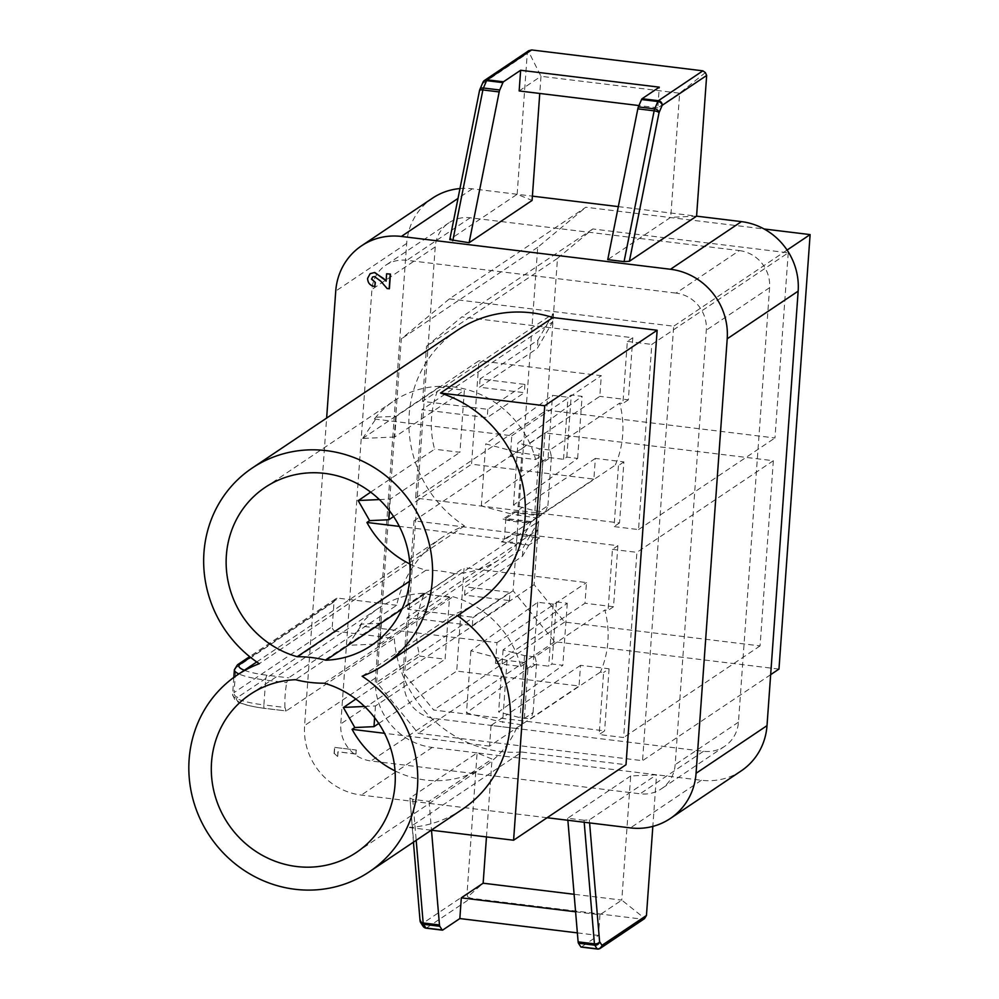 <?xml version="1.0" encoding="UTF-8"?>
<svg xmlns="http://www.w3.org/2000/svg" width="999" height="999" viewBox="0 0 999 999"><rect width="100%" height="100%" fill="white"/><g stroke="black" fill="none" stroke-linecap="round" stroke-linejoin="round"><path stroke-width="0.75" stroke-dasharray="5 3.75" d="M457.267 330.357A118.494 112.625 -123.9 0 0 464.485 525.899A118.494 112.625 -123.9 0 0 442.432 537.25A118.494 112.625 -123.9 0 0 396.665 605.294L288.611 677.846L286.713 682.654L265.672 680.094L263.886 704.919L284.927 707.492L286.238 710.951L264.685 708.328A38.087 7.505 -175.9 0 1 237.799 697.252L336.039 631.293L394.293 638.398A118.494 112.625 -123.9 0 0 500.187 751.485A118.494 112.625 -123.9 0 0 521.815 752.035L409.39 827.522A118.494 112.625 56.1 0 0 462.125 809.477M362.125 676.223L454.907 613.935A118.494 112.625 56.1 0 1 457.467 615.671M547.09 817.731L361.313 795.079A63.474 60.34 56.1 0 1 304.595 725.549L326.636 418.069M336.039 631.293A4.233 4.021 56.1 0 1 332.255 626.66L234.028 692.619L235.801 667.794L334.028 601.835L332.255 626.66M334.028 601.835A4.233 4.021 56.1 0 1 338.411 598.189L250.424 657.267M396.665 605.294L338.411 598.189M521.815 752.035L625.998 764.735M334.74 747.402L356.318 750.037L356.031 753.97L338.049 751.772L337.737 756.268L334.303 753.483L334.74 747.402L356.318 750.037M375.037 286.376C370.392 285.602 367.982 282.892 367.807 278.246L370.229 273.626M386.113 280.819L386.838 273.651M389.385 288.686L387.425 288.449L381.094 281.144L374.737 276.423L372.714 276.91M464.485 525.899L259.29 663.686M284.927 707.492A118.494 112.625 56.1 0 1 286.713 682.654M237.799 697.252A4.233 4.021 -123.9 0 1 234.028 692.619A42.32 8.342 4.1 0 0 232.592 694.567A42.32 8.342 4.1 0 0 263.886 704.919A4.233 1.011 97 0 0 264.46 708.391L286.238 710.951L394.293 638.398M739.36 250.587A33.854 32.18 56.1 0 1 769.605 287.675L738.461 722.165A33.854 32.18 56.1 0 1 724.712 746.29A33.854 32.18 56.1 0 1 703.471 751.285L434.34 718.481A33.854 32.18 56.1 0 1 404.083 681.393L435.227 246.903A33.854 32.18 56.1 0 1 448.976 222.777A33.854 32.18 56.1 0 1 470.229 217.782L739.36 250.587L676.048 293.107A33.854 32.18 56.1 0 1 706.305 330.182L675.162 764.672A33.854 32.18 56.1 0 1 661.413 788.798A33.854 32.18 56.1 0 1 640.159 793.793L371.029 760.988A33.854 32.18 56.1 0 1 340.784 723.9L371.928 289.41A33.854 32.18 56.1 0 1 385.676 265.284A33.854 32.18 56.1 0 1 406.918 260.289L676.048 293.107M741.221 770.878A63.474 60.34 56.1 0 1 701.385 780.256L656.53 774.787L630.694 775.961L621.79 900.111L574.113 894.292M413.436 842.182L409.927 798.026L412.749 799.362L429.058 801.36L492.045 759.065L477.11 752.909L467.033 893.606L422.552 923.476L420.179 919.804L409.927 798.026L477.11 752.909L656.53 774.787L652.834 826.398M477.11 752.909L432.255 747.439A63.474 60.34 56.1 0 1 375.537 677.921L406.68 243.431A63.474 60.34 56.1 0 1 432.467 198.189M459.965 188.574A63.474 60.34 56.1 0 1 472.302 188.811L532.392 196.141M618.319 206.618L696.578 216.159L670.729 217.332L607.742 259.628M584.19 822.252L584.015 820.254L589.348 819.904L656.53 774.787M584.015 820.254L567.707 818.256L630.694 775.961M567.869 820.266L567.707 818.256M479.62 90.335A4.233 3.172 -156.8 0 0 479.607 90.834L449.962 239.398L517.157 194.281L532.092 200.437M449.4 298.863L673.676 326.211L642.532 760.689L418.256 733.353L376.673 682.367L401.286 338.911L449.4 298.863L585.839 207.243L764.098 228.983M429.058 801.36L431.493 830.219M575.586 911.787L599.962 914.759L621.79 900.111L644.73 918.468L642.082 919.117L470.816 898.238L467.694 896.89L483.141 883.203M599.962 914.759L598.476 935.451L581.281 947.002L597.602 948.988L642.082 919.117M577.36 932.879L598.476 935.451M486.463 836.925L492.045 759.065M517.157 194.281L527.247 53.596L528.321 51.024L540.983 76.299L679.632 93.194L670.729 217.332M705.356 72.615L679.632 93.194L657.804 107.855L659.29 87.163M519.155 90.946L540.983 76.299L539.76 93.456M657.804 107.855L638.96 105.557M787.075 250.062L673.676 326.211M773.338 460.726L760.064 645.903L564.622 622.077L534.103 584.665L544.979 432.892L773.338 460.726L636.9 552.347L623.626 737.524L599.163 734.54L604.62 730.868L433.641 710.027L403.121 672.614L407.08 617.544L537.774 529.782L538.374 521.503L523.014 547.989L465.172 586.838L510.027 592.307L472.914 617.22L407.667 609.265L414.011 520.841L617.894 545.691L612.437 549.363L608.066 610.401L604.857 610.002A95.217 90.497 -123.9 0 1 600.399 672.077L603.608 672.464L599.163 734.54M778.97 669.08L554.695 641.733L513.099 590.746L537.712 247.302L585.839 207.243M788.236 252.797L774.962 437.974L546.615 410.127L557.492 258.354L592.794 228.971L788.236 252.797L651.81 344.405L638.536 529.582L614.073 526.598L618.443 465.571L615.234 465.172A95.217 90.497 -123.9 0 0 619.68 403.109L549.837 450.012A95.217 90.497 -123.9 0 1 551.398 456.893L542.669 462.749A95.217 90.497 56.1 0 0 541.096 455.869L516.708 452.147L526.798 445.379L539.36 448.738L549.837 450.012M374.338 419.006L511.788 435.764L510.302 456.456L535.639 459.54A95.217 90.497 -123.9 0 0 393.843 400.986A95.217 90.497 -123.9 0 0 374.338 419.006L377.06 417.17L396.228 416.296L478.958 360.751L475.586 407.842L422.565 401.373L553.271 313.611L552.672 321.89L537.325 348.376L479.47 387.212L524.325 392.682L487.225 417.607L421.978 409.652L552.672 321.89M553.271 313.611L537.912 340.097L480.069 378.946L524.925 384.415L487.812 409.328L475.586 407.842L471.54 464.198L593.868 479.108L595.354 458.416L623.9 461.9L619.53 522.939L415.634 498.076L421.978 409.652M415.634 498.076L546.615 410.127M557.492 258.354L426.523 346.303L461.825 316.92L632.804 337.762L627.347 341.421L622.889 403.496L619.68 403.109M422.565 401.373L426.523 346.303M401.923 609.165L454.695 573.738A95.217 90.497 -123.9 0 0 499.999 559.078A95.217 90.497 -123.9 0 0 531.193 521.603L536.65 517.944L512.262 514.223L522.34 507.455L534.902 510.801L545.379 512.075L615.234 465.172M623.9 461.9L618.443 465.571M531.193 521.603L505.856 518.518L512.262 514.223L481.306 505.956L548.076 457.417L563.536 459.303L566.808 457.105L577.647 458.429L513.461 505.082L522.34 507.455L595.354 458.416M535.639 459.54L541.096 455.869M362.699 438.299A95.217 90.497 -123.9 0 0 362.637 438.449L377.06 417.17M362.637 438.449L439.036 387.137A95.217 90.497 -123.9 0 0 434.59 449.213L370.666 492.132M409.865 563.998A95.217 90.497 -123.9 0 0 425.961 570.229L409.553 581.256M545.379 512.075A95.217 90.497 -123.9 0 0 547.902 505.706L539.16 511.563A95.217 90.497 56.1 0 1 536.65 517.944M510.302 456.456L516.708 452.147L485.751 443.881L552.522 395.354L567.981 397.24L571.253 395.042L582.092 396.353L517.907 443.007L526.798 445.379L599.812 396.353L601.286 375.661L478.958 360.751M632.804 337.762L628.346 399.837L599.812 396.353M628.346 399.837L622.889 403.496M627.347 341.421L651.81 344.405M592.794 228.971L461.825 316.92M619.53 522.939L614.073 526.598M638.536 529.582L774.962 437.974M760.064 645.903L623.626 737.524M564.622 622.077L433.641 710.027M612.437 549.363L636.9 552.347M395.042 770.891A95.217 90.497 -123.9 0 0 425.412 780.032A95.217 90.497 -123.9 0 0 485.164 765.971A95.217 90.497 -123.9 0 0 516.358 728.508L521.815 724.849A95.217 90.497 -123.9 0 0 524.338 718.468L533.066 712.599A95.217 90.497 56.1 0 1 530.556 718.98L600.399 672.077M495.479 663.348L520.816 666.433A95.217 90.497 -123.9 0 0 453.047 596.728A118.494 112.625 56.1 0 1 438.611 595.891A118.494 112.625 56.1 0 1 424.313 593.219A95.217 90.497 -123.9 0 0 379.008 607.879A95.217 90.497 -123.9 0 0 359.503 625.898L496.965 642.657L495.479 663.348L511.963 652.285L524.525 655.631L535.002 656.905L604.857 610.002M535.002 656.905A95.217 90.497 56.1 0 1 536.563 663.786L527.834 669.655A95.217 90.497 -123.9 0 0 526.273 662.774L507.055 660.426L470.916 650.786L537.699 602.247L553.159 604.133L556.431 601.935L567.27 603.259L503.084 649.912L511.963 652.285L584.977 603.246L586.463 582.567L464.123 567.644L456.705 671.091L579.045 686.013L580.531 665.322L609.065 668.806L603.608 672.464M520.816 666.433L526.273 662.774M324.25 683.204L453.047 596.728M424.313 593.219L295.517 679.707M359.503 625.898L362.225 624.075L381.393 623.201L464.123 567.644M347.877 645.204A95.217 90.497 -123.9 0 0 347.814 645.342L362.225 624.075M381.393 623.201L379.907 643.893L347.864 645.354L424.213 594.043L449.55 597.127L445.092 659.203L419.755 656.106A95.217 90.497 56.1 0 1 424.213 594.043M355.831 699.038L419.755 656.106M521.815 724.849L497.427 721.116L507.517 714.347L520.079 717.707L530.556 718.98M516.358 728.508L491.033 725.424L497.427 721.116L466.471 712.861L533.241 664.323L548.701 666.208L551.972 664.01L562.812 665.322L498.626 711.975L507.517 714.347L580.531 665.322M414.011 520.841L544.979 432.892M617.894 545.691L613.523 606.73L584.977 603.246M770.666 674.662L642.532 760.689M554.695 641.733L418.256 733.353M513.099 590.746L376.673 682.367M537.712 247.302L401.286 338.911M534.103 584.665L403.121 672.614M407.667 609.265L538.374 521.503M454.695 573.738A118.494 112.625 -123.9 0 0 425.961 570.229M476.948 602.584A118.494 112.625 56.1 0 1 454.907 613.935M431.268 830.194L409.39 827.522M379.907 643.893L449.55 597.127M364.548 706.455L375.462 705.956L445.092 659.203M375.462 705.956L374.625 717.669M378.758 723.438L456.705 671.091M496.965 642.657L586.463 582.567M613.523 606.73L608.066 610.401M491.033 725.424L489.547 746.116L579.045 686.013M489.547 746.116L384.515 733.303M505.856 518.518L504.37 539.21L399.338 526.398M504.37 539.21L593.868 479.108M393.581 516.545L471.54 464.198M396.228 416.296L394.742 436.988L464.373 390.234L459.927 452.297L434.59 449.213M379.383 499.562L390.297 499.063L459.927 452.297M390.297 499.063L389.448 510.764M394.742 436.988L362.687 438.449M439.036 387.137L464.373 390.234M511.788 435.764L601.286 375.661M537.774 529.782L522.415 556.268L464.572 595.104L509.428 600.574L472.315 625.499L407.08 617.544M609.065 668.806L604.62 730.868M481.306 505.956L485.751 443.881M517.432 515.596L521.878 453.534M548.076 457.417L552.522 395.354M563.536 459.303L567.981 397.24M566.808 457.105L571.253 395.042M577.647 458.429L582.092 396.353M513.461 505.082L517.907 443.007M534.902 510.801L539.36 448.738M547.902 505.706L551.398 456.893M539.16 511.563L542.669 462.749M507.055 660.426L502.597 722.502M470.916 650.786L466.471 712.861M527.834 669.655L524.338 718.468M536.563 663.786L533.066 712.599M524.525 655.631L520.079 717.707M503.084 649.912L498.626 711.975M567.27 603.259L562.812 665.322M556.431 601.935L551.972 664.01M553.159 604.133L548.701 666.208M537.699 602.247L533.241 664.323M472.315 625.499L472.914 617.22M522.415 556.268L523.014 547.989M464.572 595.104L465.172 586.838M509.428 600.574L510.027 592.307M487.812 409.328L487.225 417.607M524.925 384.415L524.325 392.682M480.069 378.946L479.47 387.212M537.912 340.097L537.325 348.376M467.694 896.89L467.033 893.606M356.094 750.187L356.031 753.97M355.819 754.108L338.049 751.772M337.837 751.922L337.737 756.268M337.512 756.405L334.303 753.483M334.091 753.621L334.515 747.552M513.998 511.8L541.271 515.122A95.217 90.497 -123.9 0 1 527.559 514.497A95.217 90.497 -123.9 0 1 513.998 511.8L503.084 519.13A95.217 90.497 -123.9 0 0 516.645 521.828A95.217 90.497 -123.9 0 0 530.357 522.452L503.084 519.13M530.357 522.452L541.271 515.122M501.448 541.895L528.721 545.217A95.217 90.497 -123.9 0 0 501.448 541.895L512.362 534.565L539.635 537.887L528.721 545.217M539.635 537.887A95.217 90.497 -123.9 0 0 512.362 534.565M701.385 780.256L630.444 827.896M432.255 747.439L361.313 795.079M375.537 677.921L304.595 725.549M406.68 243.431L335.739 291.071M472.302 188.811L458.004 198.414M769.605 287.675L706.305 330.182M738.461 722.165L675.162 764.672M703.471 751.285L640.159 793.793M434.34 718.481L371.029 760.988M404.083 681.393L340.784 723.9M435.227 246.903L371.928 289.41M470.229 217.782L406.918 260.289M412.749 799.362L416.196 840.321M589.348 819.904L589.597 822.914M442.644 930.094L426.336 928.108L470.816 898.238M479.607 90.834L482.767 83.454L527.247 53.596M244.343 670.279A38.087 7.505 4.1 0 0 267.058 675.224L288.611 677.846M267.058 675.224A4.233 1.011 97 0 0 265.672 680.094A42.32 8.342 -175.9 0 1 238.886 673.938M234.378 669.742A42.32 8.342 -175.9 0 1 235.801 667.794A4.233 4.021 -123.9 0 1 237.525 664.772M233.816 677.434L232.592 694.567L234.852 699.787L236.726 701.211C237.138 701.548 241.446 705.169 264.46 708.391A4.233 1.011 97 0 0 264.685 708.328M483.279 81.743A4.233 4.021 -123.9 0 0 482.767 83.454A4.233 3.172 -156.8 0 1 482.954 82.293M423.077 926.26A4.233 3.946 -32.9 0 1 422.552 923.476A4.233 4.021 -123.9 0 0 426.336 928.108M420.179 919.804A4.233 3.946 -32.9 0 0 420.154 921.14M256.731 661.962L442.432 537.25M724.712 746.29L661.413 788.798M448.976 222.777L385.676 265.284M371.203 645.554L499.999 559.078M265.047 487.462L393.843 400.986M356.368 852.459L485.164 765.971M250.212 694.367L379.008 607.879M335.751 598.813L249.638 656.643"/><path stroke-width="1.5" d="M294.992 889.272A118.494 112.625 -123.9 0 0 369.343 871.777A118.494 112.625 -123.9 0 0 362.125 676.223A118.494 112.625 -123.9 0 0 384.178 664.872A118.494 112.625 -123.9 0 0 411.625 503.721A118.494 112.625 -123.9 0 0 252.073 468.144A118.494 112.625 -123.9 0 0 259.29 663.686A118.494 112.625 -123.9 0 0 237.238 675.037A118.494 112.625 -123.9 0 0 193.007 799.362A118.494 112.625 -123.9 0 0 294.992 889.272M457.467 615.671A118.494 112.625 56.1 0 1 462.125 809.477L369.343 871.777M326.636 418.069L335.739 291.071A63.474 60.34 56.1 0 1 361.526 245.829A63.474 60.34 56.1 0 1 401.361 236.451L670.491 269.268A63.474 60.34 56.1 0 1 727.21 338.798L696.066 773.288A63.474 60.34 56.1 0 1 670.279 818.518A63.474 60.34 56.1 0 1 630.444 827.896L547.09 817.731M384.178 664.872L476.948 602.584A118.494 112.625 56.1 0 0 523.601 489.123A118.494 112.625 56.1 0 0 440.534 393.032L544.73 405.744L513.586 840.234L625.998 764.735L657.142 330.257L552.959 317.545A118.494 112.625 -123.9 0 0 457.267 330.357L252.073 468.144M372.714 276.91L371.665 278.946L375.324 282.442L374.825 286.526C370.179 285.739 367.769 283.029 367.595 278.396L370.117 273.701L374.75 272.465L386.113 280.819M370.229 273.626L374.75 272.465M374.538 272.615L383.678 278.571L386.089 281.169L386.613 273.801L390.434 274.088L389.385 288.686L387.2 288.599L380.869 281.281L374.525 276.573L372.602 276.985L371.665 278.946M696.578 216.159L706.668 75.462L662.187 105.332L659.028 112.712L629.382 261.276L696.578 216.159L741.433 221.628A63.474 60.34 56.1 0 1 798.151 291.159L767.007 725.649A63.474 60.34 56.1 0 1 741.221 770.878L670.279 818.518M361.526 245.829L432.467 198.189A63.474 60.34 56.1 0 1 459.965 188.574M532.392 196.141L618.319 206.618M581.281 947.002A4.233 1.011 -83 0 1 581.068 947.064A4.233 1.011 -83 0 1 580.806 946.865L578.446 943.206A4.233 1.011 -83 0 1 578.121 941.857L567.869 820.266M629.382 261.276L624.063 261.626L607.742 259.628L637.824 108.841A4.233 1.011 -83 0 1 638.386 106.905L641.545 99.525A4.233 1.011 -83 0 1 642.095 98.714L658.403 100.699L702.884 70.829L531.618 49.95L487.137 79.82L503.446 81.806L520.641 70.267L659.29 87.163L642.095 98.714M503.446 81.806A4.233 1.011 97 0 0 502.909 82.63L499.75 89.997A4.233 1.011 97 0 0 499.188 91.933L469.105 242.732L449.787 239.623L479.532 90.497A4.233 1.236 -168.7 0 0 479.607 90.834M469.105 242.732L532.092 200.437L539.76 93.456M431.493 830.219L439.473 924.949A4.233 1.011 97 0 0 439.797 926.298L442.17 929.957A4.233 1.011 97 0 0 442.432 930.156A4.233 1.011 97 0 0 442.644 930.094L459.84 918.556L577.36 932.879M652.834 826.398L646.453 915.484L644.48 918.655L600.249 948.363A4.233 4.021 -123.9 0 0 601.972 945.341L646.453 915.484M574.113 894.292L483.141 883.203L461.313 897.864L459.84 918.556M483.141 883.203L486.463 836.925M461.313 897.864L575.586 911.787M638.96 105.557L519.155 90.946L520.641 70.267M764.098 228.983L810.114 234.59L787.075 250.062M810.114 234.59L778.97 669.08L770.666 674.662M358.191 500.511A95.217 90.497 -123.9 0 0 358.229 500.674L370.666 492.132M399.338 526.398L366.92 522.452L369.642 520.629L358.229 500.674M366.92 522.452A95.217 90.497 -123.9 0 0 409.865 563.998M409.553 581.256L297.165 656.718A95.217 90.497 -123.9 0 1 227.834 580.119A95.217 90.497 -123.9 0 1 265.047 487.462A95.217 90.497 -123.9 0 1 393.256 516.058A95.217 90.497 -123.9 0 1 371.203 645.554A95.217 90.497 -123.9 0 1 325.899 660.214L401.923 609.165M296.616 866.52A95.217 90.497 -123.9 0 0 356.368 852.459A95.217 90.497 -123.9 0 0 393.581 759.802A95.217 90.497 -123.9 0 0 324.25 683.204A118.494 112.625 -123.9 0 1 309.815 682.379A118.494 112.625 -123.9 0 1 295.517 679.707A95.217 90.497 -123.9 0 0 250.212 694.367A95.217 90.497 -123.9 0 0 214.66 794.267A95.217 90.497 -123.9 0 0 296.616 866.52M343.356 707.417A95.217 90.497 -123.9 0 0 343.406 707.579L355.831 699.038M384.515 733.303L352.085 729.345L354.807 727.522L343.406 707.579M352.085 729.345A95.217 90.497 -123.9 0 0 395.042 770.891M325.899 660.214A118.494 112.625 -123.9 0 0 297.165 656.718M440.534 393.032L552.959 317.545M513.586 840.234L431.268 830.194M544.73 405.744L657.142 330.257M374.625 717.669L373.976 726.648L378.758 723.438M373.976 726.648L354.807 727.522M343.419 707.417L364.548 706.455M389.448 510.764L388.811 519.755L393.581 516.545M388.811 519.755L369.642 520.629M358.241 500.524L379.383 499.562M702.884 70.829L705.356 72.615L706.668 75.462M531.618 49.95L528.708 50.737L484.478 80.444A4.233 4.021 -123.9 0 0 483.279 81.743M386.613 273.801L390.434 274.088M390.209 274.238L389.173 288.836M371.453 279.083L375.324 282.442M375.1 282.592L374.825 286.526M798.151 291.159L727.21 338.798M741.433 221.628L670.491 269.268M767.007 725.649L696.066 773.288M578.121 941.857L594.43 943.843L584.19 822.252M458.004 198.414L401.361 236.451M499.188 91.933L482.879 89.947L452.797 240.734M624.063 261.626L654.145 110.827L637.824 108.841M416.196 840.321L423.164 922.964L439.473 924.949M589.597 822.914L599.6 941.682L601.972 945.341A4.233 3.946 -32.9 0 1 597.127 948.85L594.755 945.191L578.446 943.206M580.806 946.865L597.127 948.85A4.233 1.011 97 0 0 597.377 949.05A4.233 1.011 97 0 0 597.602 948.988A4.233 4.021 -123.9 0 0 600.249 948.363A4.233 4.233 0 0 1 597.377 949.05L581.068 947.064M439.797 926.298L423.489 924.312L425.861 927.971L442.17 929.957M638.386 106.905L654.707 108.891L657.854 101.523L641.545 99.525M502.909 82.63L486.6 80.632L483.441 88.012L499.75 89.997M250.424 657.267L240.172 664.148A38.087 7.505 4.1 0 0 244.343 670.279M238.886 673.938A42.32 8.342 -175.9 0 1 234.378 669.742L233.816 677.434M240.172 664.148A4.233 4.021 -123.9 0 0 237.525 664.772L234.378 669.742M482.954 82.293A4.233 3.172 -156.8 0 1 486.6 80.632A4.233 1.011 -83 0 1 487.137 79.82A4.233 4.021 -123.9 0 0 484.478 80.444A4.233 4.233 0 0 0 482.954 82.293L479.795 89.66A4.233 3.172 -156.8 0 0 479.62 90.335M483.441 88.012A4.233 3.172 -156.8 0 0 479.795 89.66A4.233 4.233 0 0 0 479.532 90.497A4.233 1.236 -168.7 0 1 482.879 89.947A4.233 1.011 -83 0 1 483.441 88.012M658.403 100.699A4.233 1.011 97 0 0 657.854 101.523A4.233 3.172 -156.8 0 1 662.187 105.332A4.233 4.021 -123.9 0 0 658.403 100.699M654.707 108.891A4.233 1.011 97 0 0 654.145 110.827A4.233 1.236 -168.7 0 1 659.028 112.712A4.233 3.172 -156.8 0 0 654.707 108.891M426.336 928.108A4.233 1.011 -83 0 1 426.111 928.171A4.233 1.011 -83 0 1 425.861 927.971A4.233 3.946 -32.9 0 1 423.077 926.26A4.233 4.233 0 0 0 426.111 928.171L442.432 930.156M423.489 924.312A4.233 1.011 -83 0 1 423.164 922.964A4.233 2.697 -4.8 0 1 420.042 920.666A4.233 4.233 0 0 0 420.704 922.601A4.233 3.946 -32.9 0 0 423.489 924.312M420.154 921.14A4.233 3.946 -32.9 0 0 420.704 922.601L423.077 926.26M420.179 919.804A4.233 2.697 -4.8 0 0 420.042 920.666L413.436 842.182M599.6 941.682A4.233 2.697 175.2 0 1 594.43 943.843A4.233 1.011 -83 0 0 594.755 945.191A4.233 3.946 -32.9 0 0 599.6 941.682M237.238 675.037L256.731 661.962M249.638 656.643L237.525 664.772"/></g></svg>
